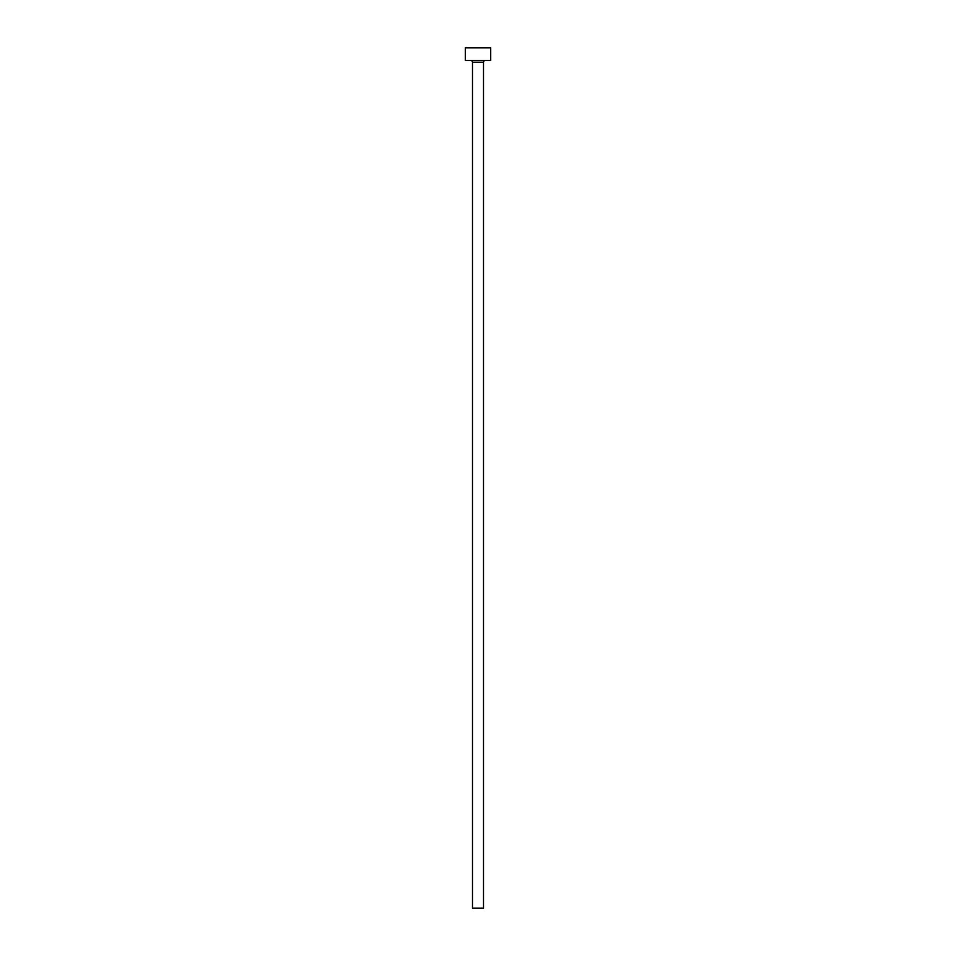 <?xml version="1.0" encoding="UTF-8"?>
<svg xmlns="http://www.w3.org/2000/svg" width="956" height="956" viewBox="0 0 956 956"><rect width="100%" height="100%" fill="white"/><g stroke="black" fill="none" stroke-linecap="round" stroke-linejoin="round"><path stroke-width="0.72" stroke-dasharray="4.78 3.58" d="M485.206 60.515L465.285 60.515L485.206 60.515M472.491 62.212L483.509 62.212L472.491 62.212M465.285 47.8L490.715 47.8L465.285 47.8M483.509 908.2L472.491 908.2L483.509 908.2"/><path stroke-width="1.43" d="M483.509 62.212A1.697 1.697 0 0 1 485.206 60.515A1.697 1.697 0 0 0 483.509 62.212L472.491 62.212L472.491 908.2L483.509 908.2L483.509 62.212L483.509 908.2L472.491 908.2L472.491 62.212A1.697 1.697 0 0 0 470.794 60.515A1.697 1.697 0 0 1 472.491 62.212L483.509 62.212M465.285 47.8L465.285 60.515L490.715 60.515L490.715 47.8L465.285 47.8L465.285 60.515L490.715 60.515L490.715 47.8L465.285 47.8"/></g></svg>
